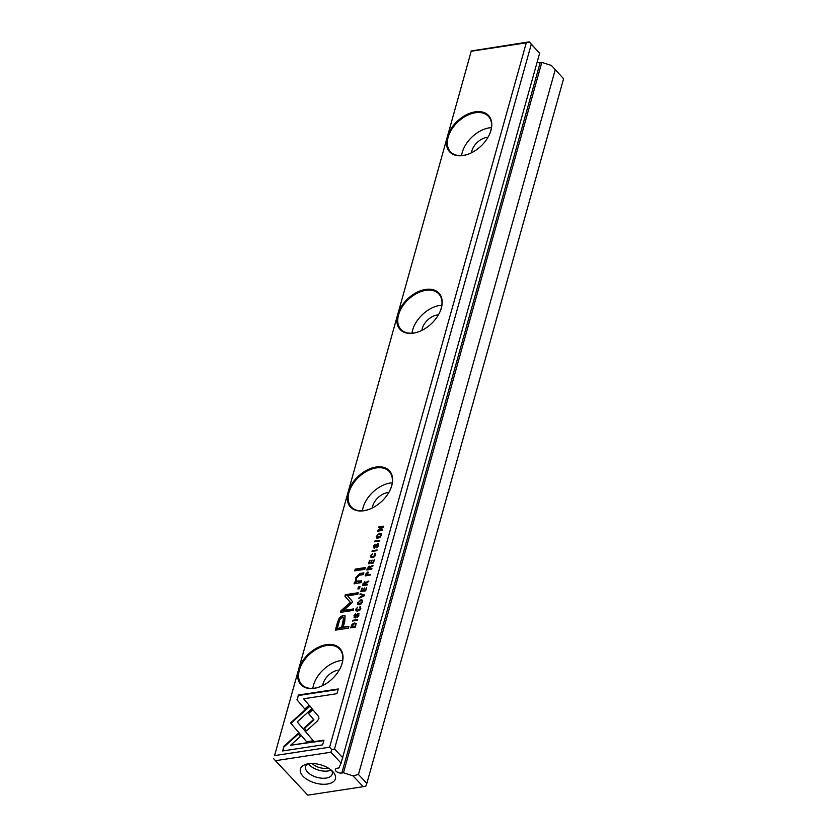 <?xml version="1.0" encoding="UTF-8"?>
<svg xmlns="http://www.w3.org/2000/svg" width="837" height="837" viewBox="0 0 837 837"><rect width="100%" height="100%" fill="white"/><g stroke="black" fill="none" stroke-linecap="round" stroke-linejoin="round"><path stroke-width="1.26" d="M364.524 594.981L360.203 593.705L359.983 594.49L363.656 595.473L359.115 597.597L358.895 598.413L364.294 595.787L364.524 594.981M309.68 705.685L290.544 722.927L306.624 741.77L313.289 740.745L297.219 721.912L312.023 708.562L309.68 705.685M293.212 726.024L290.544 722.927L290.931 723.335L310.035 706.125M282.644 750.967L322.643 744.857L323.961 740.149L290.596 745.233L300.347 736.455L297.941 733.63L283.973 746.206L282.644 750.967M318.928 718.659L318.656 716.577L312.463 709.305L308.194 713.155L313.582 719.464L304.113 728.023L306.52 730.847L317.432 720.981L318.928 718.659M360.203 607.714L359.973 606.752L360.255 608.604L357.891 610.382L356.3 609.21L357.692 607.118L355.798 609.221L355.976 610.822L357.692 611.146L360.82 608.52L359.973 606.752L360.716 606.961M356.667 610.299L356.3 609.21M359.753 607.557L360.642 609.012M365.706 574.025L365.173 575.908L370.059 575.165L370.257 574.444L368.113 574.768L367.537 572.048L366.303 573.816M368.332 572.226L367.537 572.048L368.479 572.487M357.661 619.558L352.785 620.301L352.576 621.023L357.462 620.28L357.661 619.558M373.459 562.977L374.411 559.555L373.072 562.338L371.419 562.6L372.12 560.068L370.843 562.684L369.358 562.914L370.09 560.277L369.515 560.361L368.573 563.719L373.459 562.977M357.629 602.692L357.797 604.44L359.46 604.774L362.662 601.929L362.494 600.171L360.841 599.847L358.131 602.734M367.359 568.072L366.826 569.987L371.712 569.244L371.91 568.522L369.703 568.857L370.76 566.775L372.779 565.414L370.017 566.9L369.138 566.084L368.186 567.444M370.278 567.183L369.138 566.084L370.393 567.308L373.156 565.822M377.361 544.374L377.843 545.567L376.347 547.722L378.429 545.452L377.518 543.631L374.39 547.231L373.93 546.142L375.122 544.176L373.407 546.163L374.212 547.994L377.361 544.374L377.926 544.782M373.49 547.806L374.212 547.994M376.556 545.013L374.777 547.639L373.93 546.142M378.334 543.841L377.518 543.631L378.491 544.092M296.936 699.784L304.814 709.033L309.073 705.193L303.611 698.769L336.934 693.685L338.253 688.966L298.254 695.066L297.323 700.192L298.254 695.066M447.261 137.027A26.606 17.169 136.8 0 1 477.247 111.635A26.606 17.169 136.8 0 1 489.415 134.548A26.606 17.169 136.8 0 1 468.668 154.008A26.606 17.169 136.8 0 1 447.261 137.027L397.669 314.628A26.606 17.169 136.8 0 1 427.665 289.225A26.606 17.169 136.8 0 1 439.823 312.138A26.606 17.169 136.8 0 1 419.075 331.609A26.606 17.169 136.8 0 1 397.669 314.628L348.087 492.219A26.606 17.169 136.8 0 1 378.073 466.826A26.606 17.169 136.8 0 1 390.241 489.739A26.606 17.169 136.8 0 1 369.494 509.21A26.606 17.169 136.8 0 1 348.087 492.219L298.506 669.82A26.606 17.169 136.8 0 1 328.491 644.427A26.606 17.169 136.8 0 1 340.649 667.33A26.606 17.169 136.8 0 1 319.901 686.8A26.606 17.169 136.8 0 1 298.506 669.82L274.546 755.602L329.611 747.2L526.274 42.844L471.21 51.256L447.261 137.027M337.447 622.592L335.334 630.167L348.412 628.168L348.935 626.306L343.17 627.185L344.781 621.399L345.032 615.791L342.856 615.362L339.372 617.727L337.447 622.592L337.834 623L339.759 618.135L343.233 615.781L345.21 616.022M377.089 549.951L372.214 550.704L372.015 551.426L376.891 550.673L377.089 549.951M356.018 623.45L354.417 623.052L352.063 624.308L350.682 627.813L355.568 627.059L355.976 623.387M352.419 601.51L347.606 595.777L357.786 594.228L358.194 592.732L345.336 594.699L344.917 596.185L350.347 602.389L340.816 610.874L340.397 612.37L353.266 610.414L353.685 608.917L343.484 610.476L351.948 602.807L352.335 601.416L352.492 602.065M375.154 554.178L374.924 553.215L375.206 555.067L372.842 556.846L371.251 555.674L372.632 553.581L370.749 555.684L370.917 557.285L372.643 557.62L375.771 554.983L374.924 553.215L375.667 553.424M371.618 556.762L371.251 555.674M374.694 554.021L375.583 555.517M362.986 583.734L362.452 585.649L367.338 584.906L367.537 584.184L365.33 584.519L366.386 582.437L368.406 581.077L365.643 582.562L364.765 581.746L363.813 583.107M365.905 582.845L364.765 581.746L366.02 582.971L368.782 581.485M376.221 536.088L376.388 537.846L378.062 538.181L381.253 535.324L381.086 533.577L379.433 533.242L376.723 536.13M379.799 540.263L374.924 541.005L374.714 541.727L379.6 540.984L379.799 540.263M365.675 590.838L366.637 587.417L365.298 590.2L363.635 590.451L364.346 587.93L363.059 590.545L361.574 590.776L362.316 588.139L361.741 588.223L360.799 591.581L365.675 590.838M382.551 530.417L382.739 529.748L378.596 530.376L383.482 527.059L383.733 526.17L378.858 526.912L378.669 527.572L382.645 526.965L377.958 530.135L377.665 531.16L382.551 530.417M364.838 569.317L365.33 567.57L355.223 569.108L354.742 570.855L364.838 569.317M357.933 613.971L358.414 615.164L356.918 617.329L359 615.049L358.079 613.239L354.951 616.827L354.49 615.75L355.683 613.772L353.978 615.76L354.783 617.591L357.933 613.971L358.498 614.379M354.061 617.403L354.783 617.591M357.127 614.609L355.338 617.246L354.49 615.75M358.906 613.437L358.079 613.239L359.063 613.688M359.429 588.725L359.994 586.674L358.466 586.915L357.891 588.955L359.429 588.725M356.353 583.358L361.124 582.625L361.626 580.847L356.51 581.098L356.332 578.315L359.408 575.207L363.363 574.601L363.854 572.853L359.69 573.491L355.516 578.043L355.777 581.799L354.522 582.102L354.041 583.849L356.353 583.358M555.213 69.785L358.456 774.487L366.836 783.422L563.594 78.72L551.353 65.443L541.811 62.377L540.179 62.629L341.841 773.011A4.321 2.26 15.6 0 1 337.29 772.101A4.321 2.26 15.6 0 1 335.407 769.444A4.321 2.26 15.6 0 1 337.321 768.188L338.943 767.947L341.067 763.093L330.866 752.233L275.457 760.697L307.786 795.15L363.206 786.696L353.015 775.836L343.463 772.76L341.841 773.011M274.546 755.602L471.21 51.256M471.074 50.984L529.214 41.85L539.645 53.191L341.067 763.093M537.092 62.336A4.321 2.26 -164.4 0 0 540.179 62.629M551.353 65.443L563.594 78.72M539.645 53.191L531.265 44.256L334.507 748.958L342.888 757.893M308.414 763.794A18.173 9.5 15.6 0 1 333.293 772.153A18.173 9.5 15.6 0 1 327.874 783.955A18.173 9.5 15.6 0 1 304.176 777.332A18.173 9.5 15.6 0 1 305.651 764.443A18.173 9.5 15.6 0 1 308.414 763.794M353.015 775.836L358.456 774.487M343.463 772.76L541.811 62.377M366.836 783.422L365.926 786.016L363.206 786.696M329.611 747.2L331.787 749.638L334.507 748.958M531.265 44.256L529.329 42.091L526.274 42.844M273.521 758.521L275.457 760.697M330.866 752.233L331.787 749.638M471.482 152.773A14.281 9.217 136.8 0 1 486.852 137.394A14.281 9.217 136.8 0 1 488.002 137.278M461.605 155.577A25.957 16.75 136.8 0 1 489.53 127.81A25.957 16.75 136.8 0 1 491.413 127.601M489.331 134.715A25.957 16.75 -43.2 0 0 488.369 116.291A25.957 16.75 -43.2 0 0 466.439 115.788A25.957 16.75 -43.2 0 0 448.13 137.31A25.957 16.75 -43.2 0 0 450.515 151.821A25.957 16.75 -43.2 0 0 463.499 155.368A25.957 16.75 -43.2 0 0 468.835 153.945M421.89 330.374A14.281 9.217 136.8 0 1 437.259 314.994A14.281 9.217 136.8 0 1 438.41 314.869M412.024 333.168A25.957 16.75 136.8 0 1 439.938 305.4A25.957 16.75 136.8 0 1 441.831 305.191M439.749 312.316A25.957 16.75 -43.2 0 0 438.787 293.892A25.957 16.75 -43.2 0 0 416.857 293.389A25.957 16.75 -43.2 0 0 398.548 314.911A25.957 16.75 -43.2 0 0 400.933 329.412A25.957 16.75 -43.2 0 0 413.907 332.969A25.957 16.75 -43.2 0 0 419.253 331.546M372.308 507.975A14.281 9.217 136.8 0 1 387.677 492.585A14.281 9.217 136.8 0 1 388.828 492.47M362.431 510.769A25.957 16.75 136.8 0 1 390.356 483.001A25.957 16.75 136.8 0 1 392.25 482.792M390.157 489.907A25.957 16.75 -43.2 0 0 389.205 471.493A25.957 16.75 -43.2 0 0 367.265 470.98A25.957 16.75 -43.2 0 0 348.956 492.501A25.957 16.75 -43.2 0 0 351.341 507.013A25.957 16.75 -43.2 0 0 364.325 510.56A25.957 16.75 -43.2 0 0 369.672 509.137M322.726 685.566A14.281 9.217 136.8 0 1 338.096 670.186A14.281 9.217 136.8 0 1 339.247 670.06M312.85 688.359A25.957 16.75 136.8 0 1 340.774 660.592A25.957 16.75 136.8 0 1 342.657 660.393M340.575 667.507A25.957 16.75 -43.2 0 0 339.613 649.083A25.957 16.75 -43.2 0 0 317.683 648.581A25.957 16.75 -43.2 0 0 299.374 670.102A25.957 16.75 -43.2 0 0 301.759 684.614A25.957 16.75 -43.2 0 0 314.733 688.16A25.957 16.75 -43.2 0 0 320.079 686.738M307.911 763.878A13.842 7.24 -164.4 0 0 305.568 766.64A13.842 7.24 -164.4 0 0 311.573 775.146A13.842 7.24 -164.4 0 0 326.137 778.065A13.842 7.24 -164.4 0 0 332.237 774.079A13.842 7.24 -164.4 0 0 331.661 770.5M328.209 768.021A11.247 5.88 15.6 0 1 327.121 768.24A11.247 5.88 15.6 0 1 312.149 763.532M331.18 770.092A13.842 7.24 15.6 0 1 308.529 763.773M304.835 709.012L297.323 700.192M298.642 695.484L338.117 689.458M376.88 547.586L377.717 546.969M378.125 546.299L377.749 544.782M376.807 544.678L377.895 544.05M374.599 548.402L373.909 546.226M335.846 630.083L337.834 623M343.17 627.185L348.799 626.787M343.725 618.229L343.599 622.278L342.051 627.823L337.761 628.472L341.663 627.415L343.578 617.988L342.312 617.758C340.628 617.968 339.498 619.558 338.922 622.519L337.374 628.064M372.528 551.342L376.953 550.443M368.447 567.088L369.525 566.492M367.349 569.903L367.746 568.49M369.703 568.857L371.774 569.003M368.991 566.848L369.494 569.359L367.642 569.17L369.107 568.94L368.991 566.848L367.642 569.17M351.205 627.729L351.676 626.086M352.063 624.308L354.794 623.46L356.405 623.858M355.558 624.276L355.568 626.84L351.425 627.007L355.181 626.432L355.411 624.025L354.197 623.816L351.425 627.007M340.921 612.297L341.203 611.282L350.724 602.797L345.304 596.603L345.723 595.107L358.058 593.224M343.484 610.476L353.538 609.409M371.628 556.082L373.229 557.254L374.798 556.626M371.147 557.463L371.199 555.862M359.209 601.144L362.651 600.411M358.016 604.617L358.006 603.1M362.118 601.112L362.463 602.483M361.469 603.875L358.518 603.927M362.097 602.012L361.971 600.872L360.601 600.631L358.163 602.619L358.278 603.759L362.484 602.431M371.419 562.6L373.459 562.757L374.275 560.047M369.358 562.914L371.22 563.092L371.984 560.56M369.096 563.646L369.954 560.759M353.099 620.939L357.525 620.039M364.074 582.751L365.152 582.154M362.976 585.565L363.373 584.153M365.33 584.519L367.401 584.665M364.618 582.51L365.12 585.021L363.268 584.833L364.733 584.613L364.618 582.51L363.268 584.833M366.847 573L367.924 572.466M365.696 575.825L366.083 574.433M368.113 574.768L370.121 574.935M367.338 572.822L367.893 575.27L365.936 575.103L367.506 574.862L367.338 572.822L365.936 575.103M356.688 609.618L358.278 610.79L359.847 610.163M356.196 611L356.259 609.399M306.541 730.827L304.501 728.431L313.959 719.872L308.581 713.563L312.829 709.734M283.168 750.883L283.973 746.206M290.596 745.233L323.825 740.63M284.36 746.614L298.307 734.049M306.656 741.76L292.95 725.752M360.454 594.615L364.44 595.264M359.471 598.131L364.043 595.881L363.656 595.473M377.801 534.54L381.253 533.807M376.608 538.024L376.608 536.496M380.72 534.508L381.055 535.879M380.061 537.27L377.11 537.333M380.689 535.418L380.573 534.268L379.203 534.027L376.755 536.015L376.88 537.155L381.076 535.826M375.238 541.644L379.663 540.754M363.635 590.451L365.685 590.608L366.501 587.909M361.574 590.776L363.446 590.953L364.21 588.421M361.322 591.497L362.18 588.62M378.596 530.376L382.603 530.239M379.192 527.488L383.597 526.661M378.188 531.087L381.128 528.66M355.254 570.782L355.61 569.516L365.194 568.051M357.451 617.193L358.278 616.566M358.686 615.896L358.32 614.389M357.378 614.274L358.466 613.647M355.17 617.999L354.469 615.823M358.414 588.871L358.853 587.323L359.858 587.166M356.719 581.276L358.121 581.841L361.49 581.328M354.574 583.724L354.909 582.51L356.164 582.217L355.892 578.451L360.067 573.9L363.718 573.345"/></g></svg>

